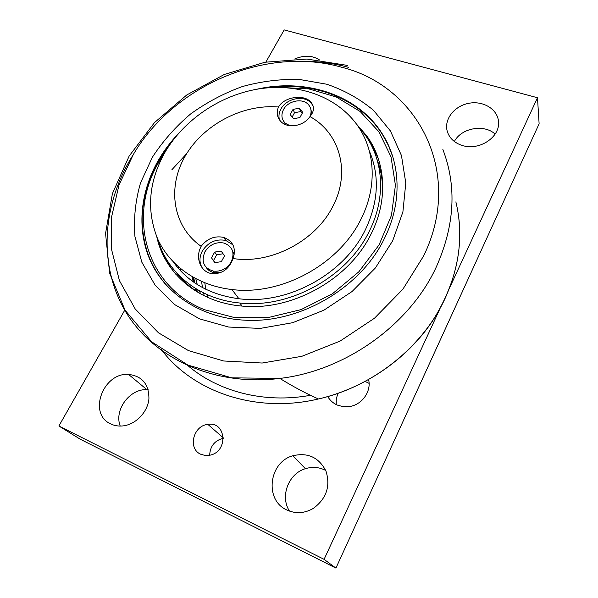 <?xml version="1.0" encoding="UTF-8"?>
<svg xmlns="http://www.w3.org/2000/svg" width="598" height="598" viewBox="0 0 598 598"><rect width="100%" height="100%" fill="white"/><g stroke="black" fill="none" stroke-linecap="round" stroke-linejoin="round"><path stroke-width="0.9" d="M279.363 105.659C285.605 96.824 303.956 94.178 310.728 101.922C314.578 106.519 314.324 111.407 309.958 116.58C303.993 125.894 288.587 128.847 281.479 122.134C277.173 118 276.164 112.955 278.444 106.99L279.363 105.659M279.43 119.854C278.466 116.281 278.967 112.671 280.933 109.023C286.412 98.236 304.315 94.738 311.259 103.207L313.038 105.801M200.24 248.267L201.13 246.309C207.214 238.55 214.734 235.575 223.674 237.399C233.175 241.106 236.307 248.148 233.085 258.523C229.213 268.98 222.232 274.034 212.155 273.667C201.369 272.494 195.397 259.27 200.24 248.267M202.647 268.495C199.186 263.172 199.074 257.349 202.326 251.018C208.179 242.123 216.005 238.602 225.797 240.456L232.906 244.806M278.444 106.99C242.631 103.917 203.455 124.563 185.26 155.981C166.947 187.301 172.568 226.365 201.13 246.309M233.085 258.523C270.64 264.548 315.677 241.061 332.817 206.377C351.063 171.977 339.679 132.838 309.958 116.58M310.676 108.612L311.954 113.904M285.665 124.653L283.407 120.931M231.561 248.708L234.207 254.793M220.774 272.516L214.637 272.763C210.907 272.09 208.067 270.281 206.123 267.343M165.168 151.982C184.378 119.48 220.318 95.276 258.299 88.99C296.242 82.86 334.559 95.359 355.713 123.053C375.081 148.222 378.063 185.649 360.983 219.137C339.186 264.368 281.307 295.89 231.927 289.529C197.676 285.65 169.944 265.961 157.752 239.133C146.159 210.399 148.625 181.344 165.168 151.982M369.4 151.152C379.82 175.797 378.467 202.004 365.356 229.781C344.067 274.265 287.391 305.122 238.894 298.738C210.272 294.896 188.49 282.742 173.562 262.283M311.222 103.11L311.805 103.275M196.039 290.957L195.068 288.229M193.176 281.785L192.063 276.695M178.525 266.992L178.623 268.666M179.318 275.73L179.393 276.246M392.744 156.616L388.364 145.374L382.645 134.879C360.325 99.014 314.705 81.455 269.601 87.667M149.986 259.255C153.963 268.659 159.397 277.285 166.281 285.134M156.848 237.055C164.667 273.264 197.975 302.274 241.338 306.004C291.667 311.558 349.509 279.288 371.365 233.422C388.379 199.642 385.688 161.886 366.768 135.918L356.311 123.861M378.534 159.292L373.01 147.011L366.245 136.591M162.678 252.102C165.908 260.115 170.303 267.508 175.872 274.295M178.309 133.698C170.759 141.666 164.271 150.277 158.821 159.524C139.573 192.451 136.067 231.919 151.892 264.024C167.851 295.965 203.402 318.45 245.808 320.236C300.727 323.271 361.319 287.332 384.626 238.034C402.424 202.229 400.615 162.544 382.369 133.997C357.918 94.678 305.563 77.904 256.579 89.281M176.574 272.852C183.384 281.501 191.794 288.744 201.803 294.567M382.63 191.958C382.765 180.372 380.866 169.436 376.927 159.158M157.939 239.536C167.238 273.084 199.089 299.292 239.805 303.022C289.806 308.785 347.528 276.784 369.317 231.157C386.301 197.504 383.535 159.883 364.533 134.139L357.881 126.073M192.713 277.068L193.812 282.234M195.636 288.58L196.593 291.331M200.607 293.865L199.343 290.748M197.258 284.521L195.815 278.765M392.654 240.83L402.895 211.946L405.788 182.981L401.452 155.517L390.419 130.947L373.563 110.383C359.817 98.887 344.216 90.171 326.762 84.228L299.269 79.429C280.208 78.966 261.221 81.343 242.325 86.561C223.816 93.303 206.557 102.452 190.553 114.009C175.565 126.761 162.828 141.18 152.355 157.274L140.567 182.809C135.41 200.651 133.526 218.547 134.931 236.479L141.816 262.163L155.226 285.328L174.751 304.644L199.612 318.891L228.63 327.039L260.257 328.399L292.669 322.703L323.914 310.175L352.065 291.525L375.424 267.911L392.654 240.83M193.707 277.629L194.813 282.921M196.585 289.163L197.557 291.966M204.239 295.808L203.507 292.923M202.416 287.533L201.623 281.553M207.753 297.445L206.945 294.53M205.772 289.26L204.822 282.891M369.078 383.355L365.243 381.487M337.892 393.409L336.278 398.903L336.218 404.569M368.615 379.648C371.575 391.57 361.745 405.182 348.955 406.618L342.99 406.64L337.332 405.085C333.183 403.254 329.991 400.421 327.756 396.586M325.716 470.462C319.272 467.113 312.507 466.515 305.429 468.683C288.587 473.511 279.782 496.303 289.484 511.103M286.838 509.989C264.152 500.033 268.906 462.194 292.788 455.773C307.798 452.238 318.861 457.335 325.97 471.075C330.649 486.167 326.471 498.59 313.427 508.345C304.576 513.45 295.711 513.996 286.838 509.989M294.672 59.015C304.001 55.009 312.306 55.33 319.579 59.987M495.137 134.072C483.984 123.779 461.252 128.024 454.353 141.509M462.291 145.478C454.33 142.885 449.3 138.101 447.207 131.134C443.895 119.256 454.428 105.876 468.899 103.29C483.334 100.471 497.82 109.329 498.515 121.828C500.234 137.211 478.998 151.1 462.291 145.478M148.199 389.754L146.951 389.679C129.826 388.506 113.814 410.034 120.235 426.068M110.727 423.922C87.607 413.883 103.118 372.382 128.525 374.4C142.197 376.052 148.999 384.222 148.917 398.911C147.691 412.149 135.694 424.632 122.814 425.925C118.449 426.367 114.42 425.701 110.727 423.922M223.338 438.259C214.682 440.479 210.122 446.145 209.659 455.257M200.704 454.233C187.51 448.635 193.251 425.559 207.872 424.393C226.149 421.059 228.66 451.52 210.055 455.168L205.226 455.497L200.704 454.233M265.871 62.08L284.177 29.9L537.49 97.736L450.227 286.494M439.672 309.316L324.086 559.347L58.881 426L80.274 439.238L335.919 568.1L539.119 123.801L537.49 97.736M335.919 568.1L324.086 559.347M58.881 426L124.758 310.175M289.881 125.707L285.306 123.188C281.501 119.368 280.911 114.816 283.534 109.531C288.019 100.681 302.67 97.766 308.433 104.643C311.356 108.089 311.842 112.103 309.891 116.677M299.306 108.231L302.738 112.319L299.875 117.582L293.566 118.718L290.165 114.607L293.035 109.374L299.306 108.231L300.764 111.564L294.522 112.701L292.16 117.014M302.214 113.291L300.764 111.564M293.035 109.374L294.522 112.701M231.254 261.939C226.963 268.756 221.006 271.813 213.381 271.118C203.754 268.091 200.935 261.655 204.912 251.818C209.681 244.545 216.08 241.629 224.101 243.065C232.607 246.488 234.984 252.782 231.254 261.939M221.17 251.055L224.519 255.839L221.342 261.662L214.817 262.664L211.498 257.858L214.675 252.072L221.17 251.055M223.084 253.784L216.67 254.785L213.508 260.549L214.959 262.642M211.498 257.858L213.508 260.549M214.675 252.072L216.67 254.785M180.544 268.696L180.708 270.961M181.545 277.876L181.687 278.773M279.326 87.375L308.762 88.893L336.255 96.996L360.153 111.482L378.878 131.754L391.002 156.826L395.42 185.275L391.466 215.317L379.08 244.874L358.897 271.754L332.264 293.902L301.115 309.592L267.807 317.665L234.827 317.65L204.568 309.742C143.692 285.47 127.06 213.277 160.122 159.972L165.011 152.251M423.601 255.996L402.865 289.238L374.46 318.241L340.06 341.099L301.811 356.326L262.171 363.031L223.615 360.983L188.422 350.592L158.477 332.802L135.193 308.957L119.428 280.626L111.564 249.463L111.557 217.074L119.024 184.969L133.324 154.516C173.756 85.32 266.185 45.635 341.413 67.185C417.524 85.649 464.354 172.62 423.601 255.996M348.776 67.417C332.413 62.94 315.52 60.914 298.096 61.34M133.033 155.009C102.923 202.782 97.549 262.821 124.758 310.175C151.967 357.283 212.933 386.779 279.834 378.422C345.801 370.753 410.123 324.408 436.45 266.626C454.772 225.222 456.909 186.165 442.864 149.463M455.863 201.87C463.443 232.966 459.959 264.914 445.413 297.699C423.399 346.392 373.406 386.674 318.39 398.978C255.966 413.838 192.99 391.84 161.385 349.643M171.895 169.72L186.651 153.656M186.598 364.488C217.052 391.339 263.703 403.882 310.444 395.293M311.259 103.207L310.728 101.922M225.797 240.456L223.674 237.399M231.927 289.529L238.894 298.738M170.602 143.542C153.865 164.076 141.27 194.784 142.189 222.546C143.662 252.633 154.448 273.226 171.013 290.023M367.673 138.534L366.768 135.918M382.645 134.879L382.369 133.997M242.13 306.079L239.805 303.022M347.655 65.436L306.886 59.06L265.004 62.237L224.272 74.473L186.785 94.955L154.501 122.59L129.168 156.033L112.409 193.64L105.562 233.452L109.621 273.166L125.057 310.198L151.571 341.757L187.907 365.094L231.762 377.839L279.834 378.422C293.027 386.562 305.884 393.409 318.39 398.978C364.189 388.483 406.655 359.413 432.227 321.462C455.444 284.842 463.958 248.006 457.769 210.937M292.788 455.773L305.429 468.683M128.525 374.4L146.951 389.679M207.872 424.393L223.331 437.871M285.306 123.188L286.061 124.803M213.381 271.118L214.637 272.763"/></g></svg>
